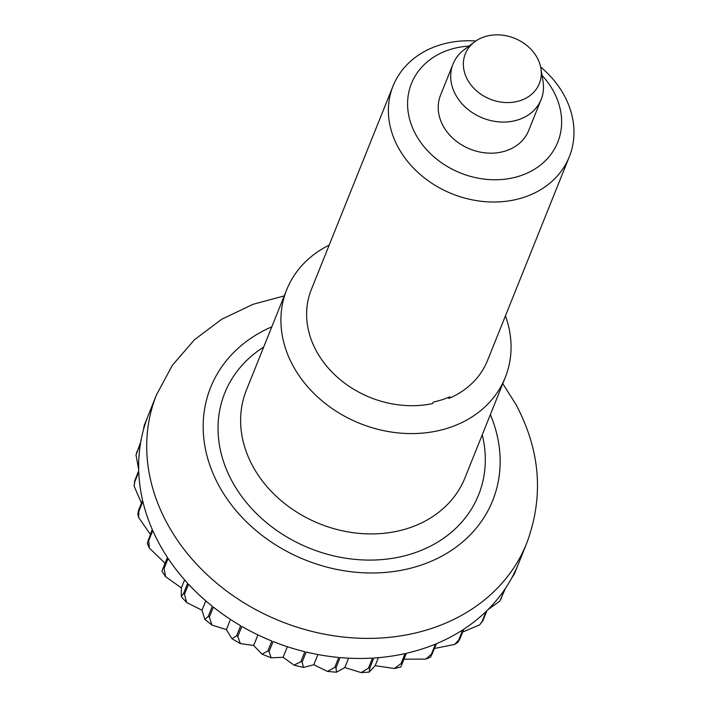 <?xml version="1.0" encoding="UTF-8"?>
<svg xmlns="http://www.w3.org/2000/svg" width="708" height="708" viewBox="0 0 708 708"><rect width="100%" height="100%" fill="white"/><g stroke="black" fill="none" stroke-linecap="round" stroke-linejoin="round"><path stroke-width="1.06" d="M505.441 315.865A117.758 96.81 -158.1 0 1 505.264 377.479A117.758 96.81 -158.1 0 1 404.472 433.402A117.758 96.81 -158.1 0 1 293.201 366.107A117.758 96.81 -158.1 0 1 286.705 289.731A117.758 96.81 -158.1 0 1 329.185 245.101M540.921 68.499L543.036 81.5A47.48 39.037 -158.1 0 1 541.16 99.439A47.48 39.037 -158.1 0 1 500.521 121.988A47.48 39.037 -158.1 0 1 455.651 94.854A47.48 39.037 -158.1 0 1 453.031 64.056A47.48 39.037 -158.1 0 1 464.085 49.799L474.608 41.869A39.887 32.789 -158.1 0 1 537.151 57.693A39.887 32.789 -158.1 0 1 540.921 68.499A39.887 32.789 -158.1 0 1 514.008 102.094A39.887 32.789 -158.1 0 1 467.519 79.712A39.887 32.789 -158.1 0 1 474.608 41.869M167.433 557.4L165.07 563.276L149.326 548.054L148.715 540.611L152.751 530.575A199.426 163.964 21.9 0 0 159.477 544.178A199.426 163.964 21.9 0 0 167.433 557.4L161.911 571.144L165.575 576.675L164.106 568.489L168.132 558.453A199.426 163.964 21.9 0 0 187.655 583.268L183.629 593.304L181.283 596.694L181.381 587.888L165.583 576.675M184.514 594.26L188.54 584.224A199.426 163.964 21.9 0 0 212.311 606.278L208.285 616.314L204.833 619.403L202.019 610.234L186.708 602.552L184.514 594.26A199.426 163.964 -158.1 0 1 183.629 593.304M209.329 617.146L213.365 607.11A199.426 163.964 21.9 0 0 240.658 625.73L236.631 635.766L231.941 638.713L226.365 629.616L211.922 625.04L209.329 617.146A199.426 163.964 -158.1 0 1 208.285 616.314M237.799 636.439L241.826 626.412A199.426 163.964 21.9 0 0 271.819 641.032L267.792 651.059L261.933 654.112L253.676 645.466L240.366 643.599L237.799 636.439A199.426 163.964 -158.1 0 1 236.631 635.766M269.058 651.572L273.084 641.536A199.426 163.964 21.9 0 0 304.856 651.714L300.829 661.75L294.032 665.139L283.12 657.29L271.182 657.829L269.058 651.572A199.426 163.964 -158.1 0 1 267.792 651.059M302.148 662.068L306.175 652.033A199.426 163.964 21.9 0 0 338.769 657.458L334.742 667.494L327.415 671.405L313.803 664.724L303.493 667.44L302.148 662.068A199.426 163.964 -158.1 0 1 300.829 661.75M336.07 667.617L340.097 657.582A199.426 163.964 21.9 0 0 372.523 658.086L368.487 668.122L361.169 672.6L344.796 667.555L336.433 672.228L336.07 667.617A199.426 163.964 -158.1 0 1 334.742 667.494M369.797 668.042L373.824 658.006A199.426 163.964 21.9 0 0 405.082 653.59L401.055 663.617L394.329 668.511L375.16 665.688L369.142 672.113L369.797 668.042A199.426 163.964 -158.1 0 1 368.487 668.122M394.329 668.52L400.799 667.06L406.321 653.307A199.426 163.964 21.9 0 0 435.482 644.085L431.446 654.121L425.862 659.086L403.967 659.183L406.321 653.307M425.862 659.086L430.606 657.121L436.615 643.616A199.426 163.964 21.9 0 0 462.775 629.881L458.749 639.908L454.678 644.413L434.677 648.44M454.678 644.413L457.731 642.43L459.74 639.262L463.767 629.235A199.426 163.964 21.9 0 0 486.139 611.393L482.113 621.429L479.679 624.863L462.634 632.058M479.679 624.863L482.936 620.624L486.971 610.588A199.426 163.964 21.9 0 0 504.875 589.189L499.839 601.083L487.847 609.721M499.839 601.083L505.503 588.26A199.426 163.964 21.9 0 0 518.398 563.949L514.371 573.984L511.645 578.153M514.583 573.471A199.426 163.964 -158.1 0 1 514.371 573.984A199.426 163.964 -158.1 0 0 514.583 573.471L526.663 543.363A199.426 163.964 -158.1 0 1 355.982 638.067A199.426 163.964 -158.1 0 1 167.539 524.115A199.426 163.964 -158.1 0 1 156.53 394.754L144.441 424.862A199.426 163.964 -158.1 0 0 144.237 425.384L148.264 415.348A199.426 163.964 21.9 0 0 140.768 441.819L135.989 455.005L140.582 442.934A199.426 163.964 21.9 0 0 138.715 470.776L134.688 480.803L134.113 486.122L134.732 481.953L138.759 471.926A199.426 163.964 21.9 0 0 142.582 500.282L138.556 510.318L137.821 513.99L138.653 517.53L138.83 511.468L142.857 501.432A199.426 163.964 21.9 0 0 152.255 529.451L147.264 543.363L149.326 548.054M181.381 587.888L184.602 579.87M202.019 610.234L205.789 600.844M226.365 629.616L230.463 619.42M253.676 645.466L257.924 634.89M283.12 657.29L287.368 646.714M313.803 664.724L317.901 654.528M344.796 667.555L348.566 658.175M375.16 665.688L378.382 657.67M143.326 430.278L144.237 425.384M138.688 469.537L135.998 455.005M141.45 503.114L134.113 486.122M150.317 534.274L138.653 517.53M541.16 99.439L528.672 130.546A47.48 39.037 -158.1 0 1 505.485 150.981A47.48 39.037 -158.1 0 1 454.306 139.556A47.48 39.037 -158.1 0 1 440.544 95.164L453.031 64.056M542.045 75.411A78.818 64.8 -158.1 0 1 519.256 176.142A78.818 64.8 -158.1 0 1 415.817 134.608A78.818 64.8 -158.1 0 1 449.961 49.569A78.818 64.8 -158.1 0 1 469.015 46.091M540.646 67.021A94.969 78.075 -158.1 0 1 569.312 156.769A94.969 78.075 -158.1 0 1 522.929 197.638A94.969 78.075 -158.1 0 1 420.587 174.779A94.969 78.075 -158.1 0 1 393.055 86.004A94.969 78.075 -158.1 0 1 439.438 45.135A94.969 78.075 -158.1 0 1 475.829 40.993M393.055 86.004L311.281 289.687A94.969 78.075 -158.1 0 0 335.362 375.382A94.969 78.075 -158.1 0 0 432.659 403.569L433.261 402.064A94.969 78.075 21.9 0 0 441.757 399.825A94.969 78.075 21.9 0 0 449.837 396.816L449.235 398.321L447.739 397.684M569.312 156.769L487.538 360.461A94.969 78.075 -158.1 0 1 449.235 398.321M490.361 414.587A151.946 124.918 -158.1 0 1 411.658 567.949A151.946 124.918 -158.1 0 1 219.046 485.918A151.946 124.918 -158.1 0 1 271.801 326.839M482.245 434.809A136.75 112.43 -158.1 0 1 396.303 557.656A136.75 112.43 -158.1 0 1 232.312 481.723A136.75 112.43 -158.1 0 1 263.686 347.053M505.264 377.479L464.979 477.82A117.758 96.81 -158.1 0 1 364.186 533.735A117.758 96.81 -158.1 0 1 252.915 466.448A117.758 96.81 -158.1 0 1 246.419 390.064L286.705 289.731M164.106 568.489A199.426 163.964 -158.1 0 1 163.406 567.427M402.294 663.343A199.426 163.964 -158.1 0 1 401.055 663.617M432.579 653.652A199.426 163.964 -158.1 0 1 431.446 654.121M459.74 639.262A199.426 163.964 -158.1 0 1 458.749 639.908M482.936 620.624A199.426 163.964 -158.1 0 1 482.113 621.429M501.476 598.295A199.426 163.964 -158.1 0 1 500.848 599.225M148.715 540.611A199.426 163.964 -158.1 0 1 148.229 539.487M138.83 511.468A199.426 163.964 -158.1 0 1 138.556 510.318M134.732 481.953A199.426 163.964 -158.1 0 1 134.688 480.803M136.547 452.97A199.426 163.964 -158.1 0 1 136.741 451.854M502.786 383.656L515.866 404.321C540.461 450.43 544.063 496.777 526.663 543.363M369.142 672.113L361.169 672.6M336.433 672.237L327.415 671.405M303.493 667.44L294.032 665.139M271.182 657.829L261.925 654.112M240.366 643.599L231.941 638.713M211.922 625.04L204.833 619.403M186.708 602.552L181.283 596.694M284.227 295.9L253.075 304.298L221.719 319.219L194.443 339.76L172.389 365.257L156.53 394.754"/></g></svg>
